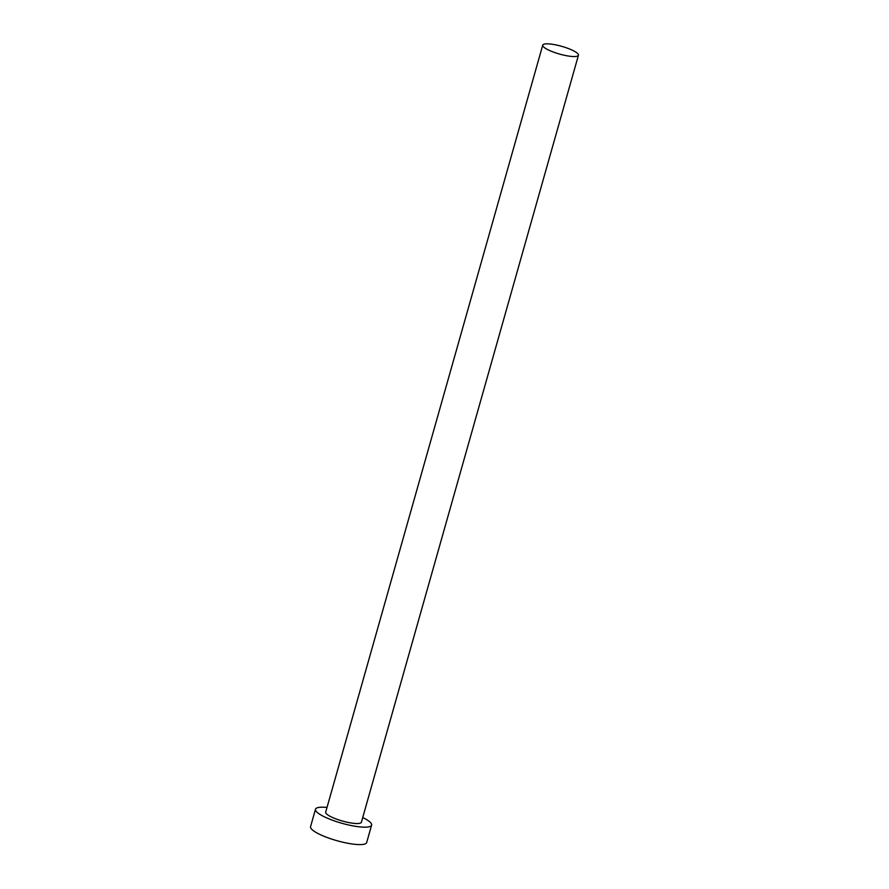 <?xml version="1.0" encoding="UTF-8"?>
<svg xmlns="http://www.w3.org/2000/svg" width="889" height="889" viewBox="0 0 889 889"><rect width="100%" height="100%" fill="white"/><g stroke="black" fill="none" stroke-linecap="round" stroke-linejoin="round"><path stroke-width="1.33" d="M567.749 55.929A18.558 4.012 15.8 0 0 578.439 55.24A18.558 4.012 15.8 0 0 553.425 44.45A18.558 4.012 15.8 0 0 542.735 45.139A18.558 4.012 15.8 0 0 567.749 55.929M542.735 45.139L325.696 812.124A18.558 4.012 15.8 0 0 350.711 822.914A18.558 4.012 15.8 0 0 361.401 822.225L578.439 55.24M327.019 807.445A29.159 6.312 15.8 0 0 315.495 809.234A29.159 6.312 15.8 0 0 354.8 826.203A29.159 6.312 15.8 0 0 371.613 825.114A29.159 6.312 15.8 0 0 362.734 817.547M315.495 809.234L310.561 826.67A29.159 6.312 15.8 0 0 349.866 843.628A29.159 6.312 15.8 0 0 366.679 842.55L371.613 825.114"/></g></svg>
